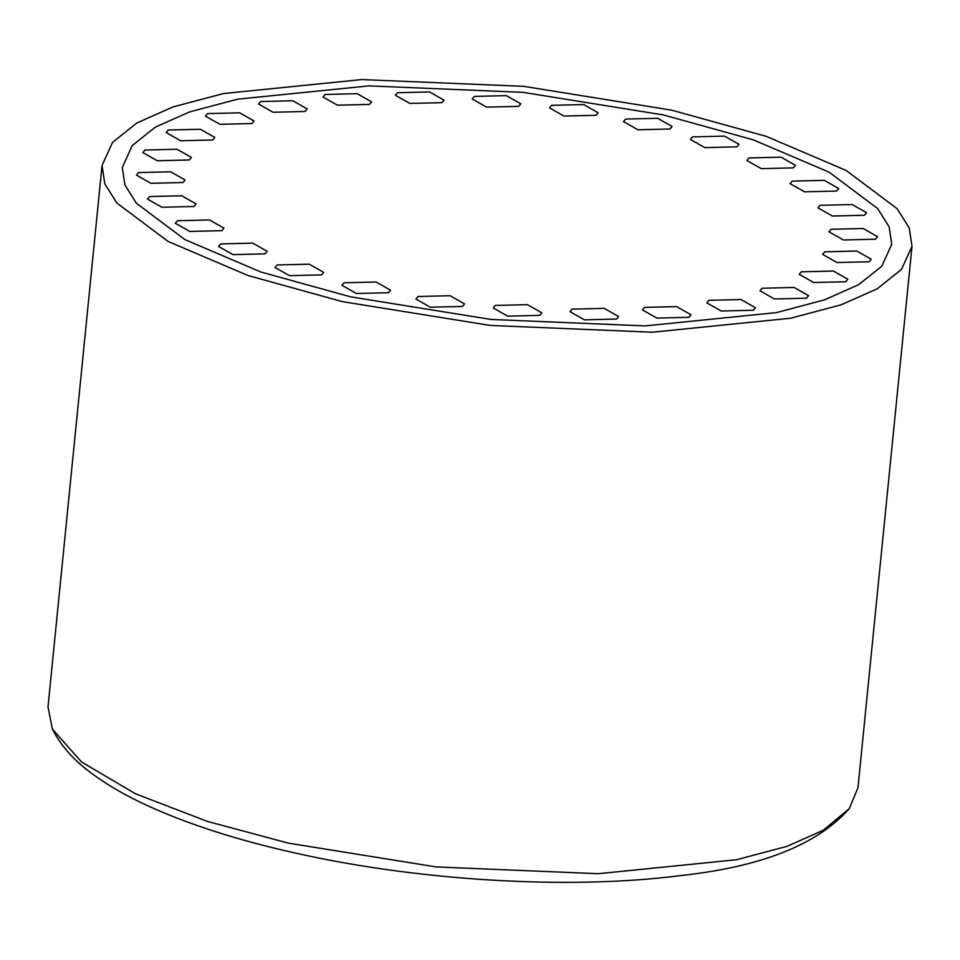 <?xml version="1.0" encoding="UTF-8"?>
<svg xmlns="http://www.w3.org/2000/svg" width="960" height="960" viewBox="0 0 960 960"><rect width="100%" height="100%" fill="white"/><g stroke="black" fill="none" stroke-linecap="round" stroke-linejoin="round"><path stroke-width="1.44" d="M671.652 110.16L523.824 86.352L361.668 79.572L223.416 93.564L172.968 106.944L136.824 122.988L112.524 142.404L102.048 165.468L104.796 183.828L116.856 203.04L168.012 241.404L247.788 275.436L342.396 301.632L490.224 325.428L652.38 332.22L790.632 318.228L841.092 304.836L877.224 288.804L901.524 269.376L912 246.312L909.252 227.952L897.192 208.74L846.036 170.388L766.26 136.356L671.652 110.16M102.048 165.468L48 706.968L52.404 729.12L81.588 762.024L135.456 793.764L207.36 821.412L288.348 843.132L436.176 866.928L598.332 873.708L736.584 859.716L787.032 846.336L823.176 830.292L849.252 808.656L857.952 787.812L912 246.312M350.628 296.844L491.064 319.452L645.12 325.908L776.448 312.612L824.388 299.892L858.708 284.664L881.796 266.208L891.756 244.296L889.14 226.848L877.692 208.596L829.092 172.164L753.3 139.836L663.42 114.936L522.984 92.34L368.928 85.884L237.6 99.18L189.66 111.9L155.34 127.128L132.252 145.584L122.292 167.496L124.908 184.932L136.356 203.184L184.956 239.628L260.748 271.956L350.628 296.844L491.064 319.452L645.12 325.908L776.448 312.612L824.388 299.892L858.708 284.664L881.796 266.208L891.756 244.296L889.14 226.848L877.692 208.596L829.092 172.164L753.3 139.836L663.42 114.936L522.984 92.34L368.928 85.884L237.6 99.18L189.66 111.9L155.34 127.128L132.252 145.584L122.292 167.496L124.908 184.932L136.356 203.184L184.956 239.628L260.748 271.956L350.628 296.844L491.064 319.452L645.12 325.908L776.448 312.612L824.388 299.892L858.708 284.664L881.796 266.208L891.756 244.296L889.14 226.848L877.692 208.596L829.092 172.164L753.3 139.836L663.42 114.936L522.984 92.34L368.928 85.884L237.6 99.18L189.66 111.9L155.34 127.128L132.252 145.584L122.292 167.496L124.908 184.932L136.356 203.184L184.956 239.628L260.748 271.956L350.628 296.844M486.636 107.136L518.724 106.356L520.812 103.812L506.388 95.64L474.3 96.408L472.212 98.964L486.636 107.136M409.848 103.44L441.936 102.672L444.024 100.128L429.6 91.956L397.512 92.724L395.424 95.268L409.848 103.44M337.44 105.18L369.528 104.412L371.616 101.856L357.192 93.684L325.104 94.464L323.016 97.008L337.44 105.18M273.048 112.248L305.136 111.48L307.224 108.936L292.8 100.764L260.712 101.532L258.624 104.088L273.048 112.248M219.888 124.308L251.976 123.54L254.064 120.996L239.64 112.824L207.552 113.592L205.464 116.148L219.888 124.308M180.624 140.748L212.712 139.98L214.8 137.436L200.388 129.264L168.288 130.032L166.2 132.576L180.624 140.748M157.236 160.74L189.336 159.972L191.412 157.428L177 149.256L144.912 150.024L142.824 152.568L157.236 160.74M150.9 183.288L182.988 182.52L185.076 179.964L170.652 171.792L138.564 172.572L136.476 175.116L150.9 183.288M161.916 207.252L194.016 206.484L196.092 203.928L181.68 195.768L149.592 196.536L147.504 199.08L161.916 207.252M189.756 231.444L221.844 230.664L223.932 228.12L209.508 219.948L177.42 220.716L175.332 223.272L189.756 231.444M232.992 254.628L265.092 253.86L267.168 251.316L252.756 243.144L220.668 243.912L218.58 246.468L232.992 254.628M289.488 275.664L321.576 274.896L323.664 272.352L309.24 264.18L277.152 264.948L275.064 267.504L289.488 275.664M356.388 293.496L388.476 292.728L390.564 290.172L376.14 282.012L344.052 282.78L341.964 285.324L356.388 293.496M430.356 307.212L462.444 306.444L464.532 303.9L450.108 295.728L418.02 296.496L415.932 299.052L430.356 307.212M507.66 316.152L539.748 315.372L541.836 312.828L527.412 304.656L495.324 305.424L493.236 307.98L507.66 316.152M584.448 319.836L616.536 319.068L618.624 316.512L604.2 308.352L572.112 309.12L570.024 311.664L584.448 319.836M656.856 318.096L688.944 317.328L691.032 314.784L676.608 306.612L644.52 307.38L642.432 309.924L656.856 318.096M721.248 311.028L753.336 310.248L755.424 307.704L741 299.532L708.912 300.3L706.824 302.856L721.248 311.028M774.408 298.968L806.496 298.2L808.584 295.644L794.16 287.472L762.072 288.24L759.984 290.796L774.408 298.968M813.672 282.528L845.76 281.76L847.848 279.204L833.424 271.032L801.336 271.812L799.248 274.356L813.672 282.528M837.048 262.536L869.136 261.768L871.224 259.212L856.812 251.04L824.712 251.82L822.636 254.364L837.048 262.536M843.396 239.988L875.484 239.22L877.572 236.676L863.148 228.504L831.06 229.272L828.972 231.816L843.396 239.988M832.368 216.024L864.456 215.256L866.544 212.7L852.132 204.54L820.032 205.308L817.956 207.852L832.368 216.024M804.54 191.832L836.628 191.064L838.716 188.52L824.292 180.348L792.204 181.116L790.116 183.672L804.54 191.832M761.292 168.648L793.38 167.88L795.468 165.324L781.056 157.152L748.956 157.92L746.88 160.476L761.292 168.648M704.808 147.612L736.896 146.832L738.984 144.288L724.56 136.116L692.472 136.884L690.384 139.44L704.808 147.612M563.94 116.064L596.028 115.284L598.116 112.74L583.692 104.568L551.604 105.336L549.516 107.892L563.94 116.064M637.908 129.78L669.996 129.012L672.084 126.468L657.66 118.296L625.572 119.064L623.484 121.608L637.908 129.78M849.252 808.656C817.464 844.62 761.172 866.928 680.352 875.604C569.736 889.98 418.236 880.908 294.18 852.792C237.216 840.024 188.4 824.34 147.72 805.74C124.212 794.976 104.34 783.276 88.092 770.64C72.348 758.664 60.456 744.828 52.404 729.12"/></g></svg>

